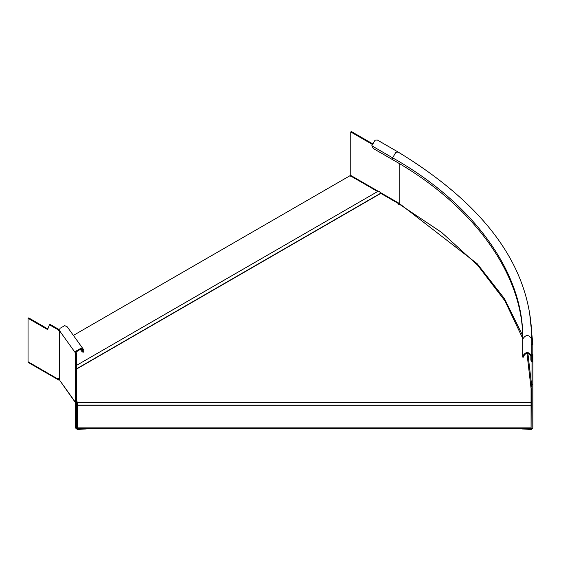 <?xml version="1.0" encoding="UTF-8"?>
<svg xmlns="http://www.w3.org/2000/svg" width="561" height="561" viewBox="0 0 561 561"><rect width="100%" height="100%" fill="white"/><g stroke="black" fill="none" stroke-linecap="round" stroke-linejoin="round"><path stroke-width="0.84" d="M372.266 143.595L351.438 131.569L350.765 131.954L372.041 144.24M532.95 354.552L532.95 428.036L531.246 429.431L522.277 428.976L521.583 428.541M532.95 384.573L532.003 384.573L532.003 428.036L531.246 428.66L531.246 429.431M531.814 356.158L531.814 339.132C528.778 334.349 525.748 334.349 522.719 339.139L522.719 356.158C525.748 351.368 528.785 351.368 531.814 356.158L531.814 360.183L532.95 362.034L532.003 362.034L532.003 384.573M532.003 362.034L530.867 360.183L530.867 356.158C528.469 352.364 526.064 352.364 523.665 356.158L522.719 356.158L522.719 356.705M522.719 340.997C524.156 275.374 474.024 205.501 392.644 159.689L373.409 148.588L371.796 145.797L392.644 157.837C474.024 203.643 524.156 273.523 522.719 339.139M523.665 356.705L523.665 356.158M527.88 353.262L532.003 388.485L531.246 389.103L531.057 428.646M531.814 360.183L531.814 343.157L532.95 345.015L529.633 313.234M531.814 339.132L531.814 338.9C531.267 268.27 486.71 205.985 398.135 152.038L377.287 140.005L375.014 140.229L371.796 145.797M350.232 176.35L350.765 175.425L350.765 131.954M75.588 401.318L75.532 353.963L76.534 354.103L76.121 351.964L80.721 349.075L82.712 350.022L83.112 351.326L82.243 351.964L80.188 349.103M75.532 401.15L75.006 401.045L75.293 400.827M76.03 352.308L75.153 352.518L75.251 352.063L76.254 350.955L76.99 351.2M76.401 353.753L75.532 353.963L75.153 352.518L59.782 331.095L59.403 331.488L59.403 378.675L59.929 380.646L75.006 401.662L75.006 401.045L75.882 400.835M75.588 384.551L76.534 384.551L76.534 428.022L77.292 428.639L77.292 429.417L75.588 428.022L75.588 354.103M76.534 354.103L75.588 354.166M76.534 384.551L76.534 354.166M76.534 403.261L77.481 403.878M76.534 368.584L75.588 368.584M75.588 367.806L76.534 367.806M75.588 354.349L76.534 354.349M86.955 428.527L86.261 428.962L77.292 429.417M77.481 428.632L77.292 403.878M81.604 349.223L83.112 351.326L83.989 351.116L83.484 349.468L67.243 326.832L64.732 325.632L60.013 328.318L59.403 331.488L60.279 331.278M76.534 402.686L76.534 401.914M75.006 401.662L75.588 402.602M76.584 402.679L76.892 402.244M75.195 402.279L59.929 380.646M59.242 378.535L59.242 331.32L57.846 329.623L49.403 324.749L47.608 329.588L28.05 318.297L28.05 361.768L58.379 379.278L58.386 378.661L59.403 378.675M59.403 331.488L59.908 330.934L58.519 329.237L50.076 324.363L49.151 324.805L49.824 324.419M59.711 379.131L59.052 378.892L59.585 379.201L59.052 378.275L58.386 378.661L58.919 378.352M47.608 328.816L28.723 317.912L28.05 318.297M58.519 329.237L57.846 329.623M83.989 351.116L83.119 351.754M83.645 352.112L82.243 351.964M83.484 349.468L80.973 348.276L76.254 350.955M58.379 379.278L58.737 380.056L59.908 379.79M58.737 380.056L28.401 362.546L28.05 361.768M77.481 405.266L531.057 405.266L531.057 428.66L77.481 428.66L77.481 402.293L76.534 400.975M531.057 427.882L77.481 427.882M77.481 405.07L531.057 405.266M531.057 405.07L531.057 388.331L526.954 353.227M76.534 369.061L380.807 193.391L398.541 203.629L441.626 232.422L477.579 265.143L504.921 300.843L522.698 338.346M77.481 403.071L76.534 401.746M73.393 335.408L350.099 175.656L377.791 191.645M76.534 365.379L378.261 191.175L379.299 191.28L380.807 193.391M532.003 345.015L531.625 344.398M522.614 335.499L504.5 298.704L477.194 263.726L399.208 203.391L399.208 163.56M398.675 204.323L399.208 203.391L380.435 192.556M522.277 428.204L522.277 428.976M532.193 343.781L532.193 360.8M398.128 152.045L395.856 152.276L392.644 157.837L392.644 159.689M378.156 191.238L350.765 175.425M75.251 352.063L76.121 351.964M76.534 361.649L75.588 361.649M76.534 361.242L75.588 361.242M86.261 428.19L86.261 428.962M59.052 331.123L59.725 330.731M76.534 368.822L380.688 193.215M522.719 357.119L523.665 357.119M49.214 324.728L49.887 324.342M77.481 402.419L531.057 402.419"/></g></svg>
